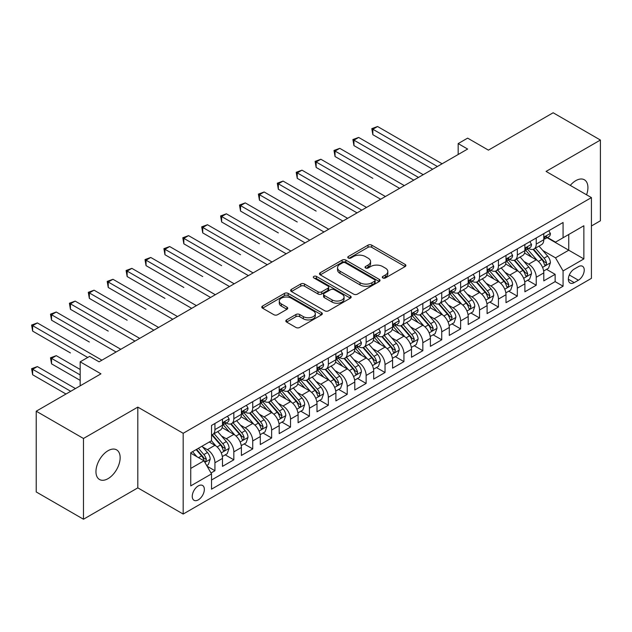 <?xml version="1.0" encoding="UTF-8"?>
<svg xmlns="http://www.w3.org/2000/svg" width="632" height="632" viewBox="0 0 632 632"><rect width="100%" height="100%" fill="white"/><g stroke="black" fill="none" stroke-linecap="round" stroke-linejoin="round"><path stroke-width="0.95" d="M382.818 277.946A1.833 1.059 0 0 0 385.417 277.946L405.128 266.57A2.623 1.517 0 0 0 405.894 265.495A2.623 1.517 0 0 0 405.128 264.429L371.735 245.145A2.623 1.517 0 0 0 368.022 245.145L348.311 256.529A1.833 1.059 0 0 0 347.774 257.279A1.833 1.059 0 0 0 348.311 258.03A1.833 1.059 0 0 0 350.91 258.03L353.462 256.553A8.398 4.851 0 0 1 365.336 256.553L368.116 258.164A8.398 4.851 0 0 1 370.573 261.585A8.398 4.851 0 0 1 368.116 265.013L365.565 266.491A1.833 1.059 0 0 0 365.027 267.241A1.833 1.059 0 0 0 365.565 267.984A1.833 1.059 0 0 0 368.164 267.984L370.715 266.514A8.398 4.851 0 0 1 382.589 266.514L385.37 268.118A8.398 4.851 0 0 1 387.827 271.547A8.398 4.851 0 0 1 385.37 274.975L382.818 276.453A1.833 1.059 0 0 0 382.281 277.195A1.833 1.059 0 0 0 382.818 277.946L382.818 276.453M108.048 478.645A17.104 9.875 120 0 0 119.227 463.564A17.104 9.875 120 0 0 116.604 449.858A17.104 9.875 120 0 0 108.048 450.711A17.104 9.875 120 0 0 96.878 465.784A17.104 9.875 120 0 0 99.501 479.491A17.104 9.875 120 0 0 108.048 478.645M586.575 194.806A17.104 9.875 120 0 0 584.387 179.788A17.104 9.875 120 0 0 575.831 180.641A17.104 9.875 120 0 0 570.277 185.397M198.298 499.865A8.556 4.938 120 0 0 203.883 492.328A8.556 4.938 120 0 0 202.58 485.479A8.556 4.938 120 0 0 198.298 485.897A8.556 4.938 120 0 0 192.713 493.434A8.556 4.938 120 0 0 194.024 500.291A8.556 4.938 120 0 0 198.298 499.865M286.58 319.911A2.623 1.517 0 0 0 285.814 320.977A2.623 1.517 0 0 0 286.58 322.051L295.95 327.463A2.623 1.517 0 0 0 299.663 327.463L321.554 314.823A2.623 1.517 0 0 0 322.32 313.748A2.623 1.517 0 0 0 321.554 312.682L288.16 293.398A2.623 1.517 0 0 0 284.447 293.398L262.557 306.038A2.623 1.517 0 0 0 261.79 307.113A2.623 1.517 0 0 0 262.557 308.179L273.869 314.712A2.623 1.517 0 0 0 277.582 314.712L286.952 309.301A2.623 1.517 0 0 0 287.718 308.234A2.623 1.517 0 0 0 286.952 307.16L281.343 303.921A7.015 4.053 0 0 1 279.281 301.053A7.015 4.053 0 0 1 283.618 297.317A7.015 4.053 0 0 1 291.265 298.193L313.251 310.881A7.015 4.053 0 0 1 315.305 313.748A7.015 4.053 0 0 1 310.976 317.493A7.015 4.053 0 0 1 303.32 316.616L299.663 314.499A2.623 1.517 0 0 0 295.95 314.499L286.58 319.911L286.58 322.051M591.426 225.98L600.4 220.797L600.4 140.043L553.15 112.765L488.418 150.14L467.625 138.131L458.176 143.59L467.625 149.049L99.074 361.828L89.626 356.377L80.177 361.828L80.177 385.836M83.479 438.482L83.479 519.235L137.815 487.864L137.815 407.111L83.479 438.482L36.229 411.203L100.962 373.836L80.177 361.828M137.815 407.111L183.177 433.299L591.426 197.603L591.426 278.357L183.177 514.053L183.177 433.299M600.4 140.043L546.064 171.414L591.426 197.603M353.644 294.149A2.623 1.517 0 0 0 357.357 294.149L379.247 281.509A2.623 1.517 0 0 0 380.014 280.442A2.623 1.517 0 0 0 379.247 279.368L345.854 260.092A2.623 1.517 0 0 0 342.141 260.092L320.25 272.724A2.623 1.517 0 0 0 319.484 273.798A2.623 1.517 0 0 0 320.25 274.873L353.644 294.149M314.586 278.349A1.833 1.059 0 0 1 316.45 278.601L316.45 276.421L350.397 296.021A2.623 1.517 0 0 1 351.171 297.095A2.623 1.517 0 0 1 350.397 298.162L328.506 310.802A2.623 1.517 0 0 1 324.801 310.802L291.407 291.526L291.407 289.385A2.623 1.517 0 0 0 290.633 290.451A2.623 1.517 0 0 0 291.407 291.526M291.407 289.385L300.769 283.973A2.623 1.517 0 0 1 304.482 283.973L318.022 291.794A2.623 1.517 0 0 0 321.735 291.794L327.953 288.208A2.623 1.517 0 0 0 328.719 287.133A2.623 1.517 0 0 0 327.953 286.059L313.851 277.922A1.833 1.059 0 0 1 313.314 277.172A1.833 1.059 0 0 1 314.444 276.192A1.833 1.059 0 0 1 316.45 276.421M83.479 519.235L36.229 491.957L36.229 411.203M211.009 472.997L214.935 470.729L207.091 466.203M202.627 446.935L207.375 449.668A10.689 6.17 60 0 1 214.935 462.766L222.488 458.398L222.488 466.369L233.832 459.82L225.229 454.85M221.524 436.017L226.272 438.758A10.689 6.17 60 0 1 233.832 451.856L241.392 447.488L241.392 455.451L252.729 448.91L244.134 443.941M240.429 425.107L245.169 427.848A10.689 6.17 60 0 1 252.729 440.938L260.289 436.578L260.289 444.541L271.634 437.992L263.031 433.031M259.325 414.197L264.073 416.938A10.689 6.17 60 0 1 271.634 430.029L279.194 425.668L279.194 433.631L290.53 427.082L281.935 422.121M278.23 403.287L282.97 406.021A10.689 6.17 60 0 1 290.53 419.119L298.091 414.75L298.091 422.721L309.435 416.172L300.832 411.203M297.127 392.369L301.875 395.111A10.689 6.17 60 0 1 309.435 408.209L316.995 403.84L316.995 411.803L328.332 405.262L319.729 400.293M316.024 381.459L320.772 384.201A10.689 6.17 60 0 1 328.332 397.291L335.892 392.93L335.892 400.893L347.229 394.344L338.633 389.383M334.928 370.55L339.676 373.291A10.689 6.17 60 0 1 347.229 386.381L354.789 382.02L354.789 389.983L366.133 383.434L357.53 378.473M353.825 359.64L358.573 362.373A10.689 6.17 60 0 1 366.133 375.471L373.694 371.103L373.694 379.074L385.03 372.525L376.435 367.555M372.73 348.722L377.47 351.463A10.689 6.17 60 0 1 385.03 364.561L392.591 360.193L392.591 368.156L403.935 361.615L395.332 356.646M391.627 337.812L396.375 340.553A10.689 6.17 60 0 1 403.935 353.644L411.495 349.283L411.495 357.246L422.832 350.697L414.237 345.736M410.531 326.902L415.271 329.643A10.689 6.17 60 0 1 422.832 342.734L430.392 338.373L430.392 346.336L441.736 339.787L433.133 334.826M429.428 315.992L434.176 318.726A10.689 6.17 60 0 1 441.736 331.824L449.297 327.455L449.297 335.426L460.633 328.877L452.03 323.908M448.325 305.074L453.073 307.816A10.689 6.17 60 0 1 460.633 320.914L468.194 316.545L468.194 324.508L479.53 317.967L470.935 312.998M467.23 294.164L471.97 296.906A10.689 6.17 60 0 1 479.53 309.996L487.09 305.635L487.09 313.598L498.435 307.049L489.832 302.088M486.127 283.255L490.874 285.996A10.689 6.17 60 0 1 498.435 299.086L505.995 294.725L505.995 302.688L517.332 296.139L508.736 291.178M505.031 272.345L509.771 275.078A10.689 6.17 60 0 1 517.332 288.176L524.892 283.808L524.892 291.779L536.236 285.23L536.236 277.266A10.689 6.17 -120 0 0 528.676 264.168L523.928 261.427M527.633 280.26L536.236 285.23M222.488 458.398A10.689 6.17 -120 0 0 214.935 445.307L209.263 442.029M241.392 447.488A10.689 6.17 -120 0 0 233.832 434.397L222.14 427.643M260.289 436.578A10.689 6.17 -120 0 0 252.729 423.479L241.045 416.733M279.194 425.668A10.689 6.17 -120 0 0 271.634 412.57L259.942 405.823M298.091 414.75A10.689 6.17 -120 0 0 290.53 401.66L278.846 394.913M316.995 403.84A10.689 6.17 -120 0 0 309.435 390.75L297.743 383.995M335.892 392.93A10.689 6.17 -120 0 0 328.332 379.832L316.648 373.085M354.789 382.02A10.689 6.17 -120 0 0 347.229 368.922L335.545 362.175M373.694 371.103A10.689 6.17 -120 0 0 366.133 358.012L354.441 351.266M392.591 360.193A10.689 6.17 -120 0 0 385.03 347.102L373.346 340.348M411.495 349.283A10.689 6.17 -120 0 0 403.935 336.185L392.243 329.438M430.392 338.373A10.689 6.17 -120 0 0 422.832 325.275L411.148 318.528M449.297 327.455A10.689 6.17 -120 0 0 441.736 314.365L430.044 307.618M468.194 316.545A10.689 6.17 -120 0 0 460.633 303.455L448.941 296.7M487.09 305.635A10.689 6.17 -120 0 0 479.53 292.537L467.846 285.79M505.995 294.725A10.689 6.17 -120 0 0 498.435 281.627L486.743 274.88M524.892 283.808A10.689 6.17 -120 0 0 517.332 270.717L505.647 263.971M578.383 266.68L574.219 269.082A8.287 4.787 120 0 0 568.808 276.382A8.287 4.787 120 0 0 570.08 283.018A8.287 4.787 120 0 0 574.219 282.607L578.383 280.213A8.287 4.787 120 0 0 583.794 272.906A8.287 4.787 120 0 0 582.522 266.269A8.287 4.787 120 0 0 578.383 266.68M190.738 468.438L203.97 460.799L211.53 473.897L211.53 489.176L563.072 286.209L563.072 270.93L555.512 257.84L542.825 250.517M211.53 473.897L190.738 485.897L190.738 452.725L211.53 440.725L211.53 425.447L563.072 222.488L563.072 237.758L583.865 225.758L583.865 258.93L563.072 270.93M226.169 422.99L226.272 423.045A10.689 6.17 60 0 0 231.62 423.574L239.18 419.214A10.689 6.17 -120 0 0 241.392 414.316L241.392 408.209M245.074 412.08L245.169 412.135A10.689 6.17 60 0 0 250.517 412.664L258.077 408.296A10.689 6.17 -120 0 0 260.289 403.406L260.289 397.291M263.971 401.162L264.073 401.225A10.689 6.17 60 0 0 269.414 401.755L276.974 397.386A10.689 6.17 -120 0 0 279.194 392.496L279.194 386.381M282.875 390.252L282.97 390.307A10.689 6.17 60 0 0 288.318 390.837L295.879 386.476A10.689 6.17 -120 0 0 298.091 381.578L298.091 375.471M301.772 379.342L301.875 379.398A10.689 6.17 60 0 0 307.215 379.927L314.776 375.566A10.689 6.17 -120 0 0 316.995 370.668L316.995 364.561M320.677 368.432L320.772 368.488A10.689 6.17 60 0 0 326.12 369.017L333.68 364.648A10.689 6.17 -120 0 0 335.892 359.758L335.892 353.644M339.574 357.514L339.676 357.578A10.689 6.17 60 0 0 345.017 358.107L352.577 353.738A10.689 6.17 -120 0 0 354.789 348.848L354.789 342.734M358.47 346.605L358.573 346.66A10.689 6.17 60 0 0 363.921 347.189L371.482 342.828A10.689 6.17 -120 0 0 373.694 337.93L373.694 331.824M377.375 335.695L377.47 335.75A10.689 6.17 60 0 0 382.818 336.279L390.378 331.918A10.689 6.17 -120 0 0 392.591 327.021L392.591 320.914M396.272 324.785L396.375 324.84A10.689 6.17 60 0 0 401.715 325.369L409.275 321.001A10.689 6.17 -120 0 0 411.495 316.111L411.495 309.996M415.177 313.867L415.271 313.93A10.689 6.17 60 0 0 420.62 314.46L428.18 310.091A10.689 6.17 -120 0 0 430.392 305.201L430.392 299.086M434.073 302.957L434.176 303.012A10.689 6.17 60 0 0 439.517 303.542L447.077 299.181A10.689 6.17 -120 0 0 449.297 294.283L449.297 288.176M452.978 292.047L453.073 292.103A10.689 6.17 60 0 0 458.421 292.632L465.982 288.271A10.689 6.17 -120 0 0 468.194 283.373L468.194 277.258M471.875 281.137L471.97 281.193A10.689 6.17 60 0 0 477.318 281.722L484.878 277.353A10.689 6.17 -120 0 0 487.09 272.463L487.09 266.349M490.772 270.22L490.874 270.283A10.689 6.17 60 0 0 496.223 270.812L503.783 266.443A10.689 6.17 -120 0 0 505.995 261.553L505.995 255.439M509.676 259.31L509.771 259.365A10.689 6.17 60 0 0 515.12 259.894L522.68 255.533A10.689 6.17 -120 0 0 524.892 250.635L524.892 244.529M211.53 480.004L555.133 281.627L555.133 274.32L543.797 280.861L543.797 272.898A10.689 6.17 -120 0 0 536.236 259.807L524.544 253.053M528.573 248.4L528.676 248.455A10.689 6.17 -120 0 0 534.016 248.984A10.689 6.17 -120 0 0 536.236 244.094L536.236 237.98M534.016 248.984L541.577 244.624A10.689 6.17 -120 0 0 543.797 239.726L543.797 233.611M214.935 423.479L214.935 429.594A10.689 6.17 60 0 1 212.715 434.484A10.689 6.17 60 0 1 211.53 434.919M212.715 434.484L220.276 430.123A10.689 6.17 -120 0 0 222.488 425.225L222.488 419.119M233.832 412.57L233.832 418.684A10.689 6.17 60 0 1 231.62 423.574M252.729 401.66L252.729 407.766A10.689 6.17 60 0 1 250.517 412.664M271.634 390.75L271.634 396.857A10.689 6.17 60 0 1 269.414 401.755M290.53 379.832L290.53 385.947A10.689 6.17 60 0 1 288.318 390.837M309.435 368.922L309.435 375.037A10.689 6.17 60 0 1 307.215 379.927M328.332 358.012L328.332 364.119A10.689 6.17 60 0 1 326.12 369.017M347.229 347.102L347.229 353.209A10.689 6.17 60 0 1 345.017 358.107M366.133 336.185L366.133 342.299A10.689 6.17 60 0 1 363.921 347.189M385.03 325.275L385.03 331.389A10.689 6.17 60 0 1 382.818 336.279M403.935 314.365L403.935 320.471A10.689 6.17 60 0 1 401.715 325.369M422.832 303.455L422.832 309.562A10.689 6.17 60 0 1 420.62 314.46M441.736 292.537L441.736 298.652A10.689 6.17 60 0 1 439.517 303.542M460.633 281.627L460.633 287.742A10.689 6.17 60 0 1 458.421 292.632M479.53 270.717L479.53 276.824A10.689 6.17 60 0 1 477.318 281.722M498.435 259.799L498.435 265.914A10.689 6.17 60 0 1 496.223 270.812M517.332 248.89L517.332 255.004A10.689 6.17 60 0 1 515.12 259.894M517.332 288.176L517.332 296.139M498.435 299.086L498.435 307.049M479.53 309.996L479.53 317.967M460.633 320.914L460.633 328.877M441.736 331.824L441.736 339.787M422.832 342.734L422.832 350.697M403.935 353.644L403.935 361.615M385.03 364.561L385.03 372.525M366.133 375.471L366.133 383.434M347.229 386.381L347.229 394.344M328.332 397.291L328.332 405.262M309.435 408.209L309.435 416.172M290.53 419.119L290.53 427.082M271.634 430.029L271.634 437.992M252.729 440.938L252.729 448.91M233.832 451.856L233.832 459.82M214.935 462.766L214.935 470.729M203.97 460.799L190.738 453.16M555.512 257.84L568.745 250.201L568.745 234.488L583.865 225.758M547.099 237.703L583.865 258.93M547.478 237.49L555.512 242.127L563.072 237.758M137.815 487.864L183.177 514.053M458.176 143.59L458.176 154.5M546.538 269.351L555.133 274.32M555.133 281.627L563.072 286.209M383.553 278.206L385.37 277.156A8.398 4.851 0 0 0 387.827 273.735L387.827 271.547M370.573 261.585L370.573 263.773A8.398 4.851 0 0 1 368.116 267.194L366.299 268.245M405.088 266.586L371.735 247.333A2.623 1.517 0 0 0 368.022 247.333L349.046 258.283M379.208 281.532L345.854 262.272A2.623 1.517 0 0 0 342.141 262.272L320.29 274.888M374.61 281.185A1.833 1.059 0 0 0 375.147 280.442A1.833 1.059 0 0 0 374.61 279.692L345.293 262.77A1.833 1.059 0 0 0 342.702 262.77L340.008 264.318A8.398 4.851 0 0 0 337.551 267.747A8.398 4.851 0 0 0 340.008 271.175L360.043 282.741A8.398 4.851 0 0 0 371.916 282.741L374.61 281.185L374.61 283.373A1.833 1.059 0 0 0 375.147 282.623L375.147 280.442M337.551 267.747L337.551 269.927A8.398 4.851 0 0 0 340.008 273.356L340.008 271.175M374.61 283.373L371.916 284.921A8.398 4.851 0 0 1 360.043 284.921L340.008 273.356M291.439 291.542L300.769 286.154L300.769 283.973M328.719 287.133L328.719 289.314A2.623 1.517 0 0 1 327.953 290.388L321.735 293.975A2.623 1.517 0 0 1 318.022 293.975L304.482 286.154A2.623 1.517 0 0 0 300.769 286.154M316.45 278.601L350.365 298.185M332.077 299.908A7.015 4.053 0 0 0 339.724 300.785A7.015 4.053 0 0 0 344.061 297.04A7.015 4.053 0 0 0 342.007 294.172L334.257 289.701A2.623 1.517 0 0 0 330.552 289.701L324.335 293.295A2.623 1.517 0 0 0 323.568 294.362A2.623 1.517 0 0 0 324.335 295.436L332.077 299.908L332.077 302.088A7.015 4.053 0 0 0 339.724 302.965A7.015 4.053 0 0 0 344.061 299.22L344.061 297.04M323.568 294.362L323.568 296.542A2.623 1.517 0 0 0 324.335 297.617L324.335 295.436M332.077 302.088L324.335 297.617M315.305 313.748L315.305 315.929A7.015 4.053 0 0 1 310.976 319.673A7.015 4.053 0 0 1 303.32 318.797L299.663 316.679A2.623 1.517 0 0 0 295.95 316.679L286.612 322.067M279.281 301.053L279.281 303.242A7.015 4.053 0 0 0 281.343 306.101L281.343 303.921M286.92 309.325L281.343 306.101M321.514 314.839L288.16 295.579A2.623 1.517 0 0 0 284.447 295.579L262.588 308.203M543.639 271.025L548.521 268.205L550.409 262.746A7.086 4.092 -120 0 0 547.652 256.102L539.017 246.101M537.287 260.495L527.412 249.071M531.67 257.169L525.942 250.533A16.969 9.796 -120 0 0 525.413 249.948M372.841 178.35L335.039 156.523L335.039 151.064L339.763 148.338L404.314 185.603M533.06 249.371L541.79 259.483A7.086 4.092 60 0 1 544.318 264.358L544.831 265.203L545.787 265.069L546.585 263.054A7.086 4.092 -120 0 0 544.057 258.172L535.423 248.171M533.574 249.206L542.959 260.068A3.61 2.086 60 0 1 543.868 261.482L546.585 263.054M548.805 230.72L550.409 233.508A7.086 4.092 60 0 1 548.939 236.637L545.353 238.714A7.086 4.092 -120 0 0 546.585 237.079L546.435 236.455M437.384 166.508L372.841 129.244L377.565 126.511L442.108 163.775M544.034 239.046L544.057 239.046A7.086 4.092 -120 0 0 545.353 238.714M545.669 236.55L546.585 237.079C546.143 236.013 545.384 236.447 544.318 238.39A7.086 4.092 60 0 1 543.797 239.402M432.659 169.234L372.841 134.695L372.841 129.244L371.806 128.644L377.565 126.511M372.841 134.695L371.806 128.644M524.734 281.935L529.616 279.115L531.512 273.664A7.086 4.092 -120 0 0 528.747 267.012L520.112 257.011M518.382 271.405L508.515 259.981M512.765 268.079L507.038 261.45A16.969 9.796 -120 0 0 506.516 260.858M353.944 189.26L316.142 167.433L316.142 161.982L320.866 159.248L385.409 196.513M514.156 260.281L522.893 270.393A7.086 4.092 60 0 1 525.413 275.276L525.935 276.113L526.891 275.979L527.681 273.964A7.086 4.092 -120 0 0 525.16 269.082L516.526 259.088M514.669 260.115L524.054 270.986A3.61 2.086 60 0 1 524.963 272.392L527.681 273.964M505.837 292.853L510.719 290.033L512.607 284.574A7.086 4.092 -120 0 0 509.85 277.922L501.216 267.928M499.485 282.322L489.618 270.891M493.868 278.988L488.141 272.36A16.969 9.796 -120 0 0 487.612 271.768M335.039 200.17L357.056 212.881M495.259 271.191L503.988 281.303A7.086 4.092 60 0 1 506.516 286.185L507.03 287.023L507.986 286.889L508.784 284.874A7.086 4.092 -120 0 0 506.256 280L497.621 269.998M495.772 271.025L505.158 281.896A3.61 2.086 60 0 1 506.066 283.302L508.784 284.874M486.932 303.763L491.822 300.943L493.711 295.484A7.086 4.092 -120 0 0 490.953 288.832L482.311 278.838M480.581 293.232L470.714 281.801M474.964 289.906L469.236 283.27A16.969 9.796 -120 0 0 468.715 282.678M316.142 211.08L278.341 189.26L278.341 183.801L283.065 181.076L347.608 218.34M476.354 282.101L485.092 292.221A7.086 4.092 60 0 1 487.62 297.095L488.133 297.933L489.089 297.798L489.887 295.784A7.086 4.092 -120 0 0 487.359 290.91L478.724 280.908M476.868 281.943L486.253 292.806A3.61 2.086 60 0 1 487.161 294.22L489.887 295.784M468.036 314.673L472.918 311.853L474.806 306.394A7.086 4.092 -120 0 0 472.049 299.75L463.414 289.748M461.684 304.142L451.817 292.719M456.067 300.816L450.339 294.18A16.969 9.796 -120 0 0 449.81 293.596M297.245 221.998L259.444 200.17L259.444 194.711L264.168 191.986L328.711 229.25M457.457 293.019L466.187 303.131A7.086 4.092 60 0 1 468.715 308.005L469.228 308.851L470.184 308.716L470.982 306.702A7.086 4.092 -120 0 0 468.462 301.82L459.82 291.818M457.971 292.853L467.356 303.716A3.61 2.086 60 0 1 468.265 305.13L470.982 306.702M529.9 241.637L531.512 244.418A7.086 4.092 60 0 1 530.043 247.554L526.448 249.624A7.086 4.092 -120 0 0 527.681 247.997L527.538 247.365M418.487 177.418L353.944 140.154L358.668 137.428L423.211 174.693M525.129 249.956L525.16 249.956A7.086 4.092 -120 0 0 526.448 249.624M526.772 247.468L527.681 247.997C527.238 246.922 526.48 247.365 525.413 249.3A7.086 4.092 60 0 1 524.892 250.312M413.763 180.144L353.944 145.613L353.944 140.154L352.901 139.554L358.668 137.428M353.944 145.613L352.901 139.554M511.004 252.547L512.607 255.328A7.086 4.092 60 0 1 511.138 258.464L507.551 260.534A7.086 4.092 -120 0 0 508.784 258.907L508.634 258.275M399.582 188.328L334.004 150.463L339.763 148.338M506.232 260.866L506.256 260.866A7.086 4.092 -120 0 0 507.551 260.534M507.867 258.377L508.784 258.907C508.341 257.84 507.583 258.275 506.516 260.218A7.086 4.092 60 0 1 505.995 261.221M335.039 156.523L334.004 150.463M492.099 263.457L493.711 266.238A7.086 4.092 60 0 1 492.241 269.374L488.654 271.452A7.086 4.092 -120 0 0 489.887 269.817L489.737 269.185M380.685 199.246L315.099 161.381L320.866 159.248M487.327 271.784L487.359 271.784A7.086 4.092 -120 0 0 488.654 271.452M488.971 269.287L489.887 269.817C489.437 268.75 488.686 269.185 487.62 271.128A7.086 4.092 60 0 1 487.09 272.131M316.142 167.433L315.099 161.381M473.202 274.367L474.806 277.156A7.086 4.092 60 0 1 473.344 280.284L469.75 282.362A7.086 4.092 -120 0 0 470.982 280.727L470.832 280.102M361.788 210.156L297.245 172.892L301.97 170.166L366.513 207.422M468.431 282.694L468.462 282.694A7.086 4.092 -120 0 0 469.75 282.362M470.066 280.197L470.982 280.727C470.54 279.66 469.781 280.095 468.715 282.038A7.086 4.092 60 0 1 468.194 283.049M357.064 212.881L297.245 178.343L297.245 172.892L296.203 172.291L301.97 170.166M297.245 178.343L296.203 172.291M449.131 325.583L454.021 322.762L455.909 317.311A7.086 4.092 -120 0 0 453.152 310.66L444.517 300.658M442.787 315.052L432.912 303.629M437.17 311.726L431.443 305.098A16.969 9.796 -120 0 0 430.913 304.505M278.341 232.908L240.539 211.08L240.539 205.629L245.263 202.896L309.806 240.16M438.553 303.929L447.29 314.041A7.086 4.092 60 0 1 449.818 318.923L450.332 319.76L451.288 319.626L452.085 317.612A7.086 4.092 -120 0 0 449.557 312.729L440.923 302.736M439.066 303.763L448.451 314.633A3.61 2.086 60 0 1 449.368 316.04L452.085 317.612M454.305 285.285L455.909 288.066A7.086 4.092 60 0 1 454.44 291.202L450.853 293.272A7.086 4.092 -120 0 0 452.085 291.644L451.935 291.012M342.884 221.066L277.306 183.201L283.065 181.076M449.534 293.603L449.557 293.603A7.086 4.092 -120 0 0 450.853 293.272M451.169 291.115L452.085 291.644C451.635 290.57 450.885 291.012 449.818 292.948A7.086 4.092 60 0 1 449.297 293.959M278.341 189.26L277.306 183.201M430.234 336.5L435.116 333.68L437.004 328.221A7.086 4.092 -120 0 0 434.247 321.57L425.613 311.576M423.882 325.97L414.015 314.538M418.266 322.636L412.538 316.008A16.969 9.796 -120 0 0 412.009 315.415M259.444 243.818L221.642 221.99L221.642 216.539L226.367 213.814L290.91 251.07M419.656 314.839L428.393 324.951A7.086 4.092 60 0 1 430.913 329.833L431.427 330.67L432.391 330.536L433.181 328.522A7.086 4.092 -120 0 0 430.661 323.647L422.026 313.646M420.169 314.673L429.555 325.543A3.61 2.086 60 0 1 430.463 326.949L433.181 328.522M435.401 296.195L437.004 298.976A7.086 4.092 60 0 1 435.543 302.112L431.948 304.182A7.086 4.092 -120 0 0 433.181 302.554L433.031 301.922M323.987 231.976L258.401 194.111L264.168 191.986M430.629 304.513L430.661 304.513A7.086 4.092 -120 0 0 431.948 304.182M432.272 302.025L433.181 302.554C432.738 301.488 431.98 301.922 430.913 303.866A7.086 4.092 60 0 1 430.392 304.869M259.444 200.17L258.401 194.111M411.337 347.41L416.219 344.59L418.108 339.131A7.086 4.092 -120 0 0 415.35 332.479L406.716 322.486M404.986 336.88L395.111 325.448M399.369 333.554L393.641 326.918A16.969 9.796 -120 0 0 393.112 326.325M240.539 254.728L202.738 232.908L202.738 227.449L207.47 224.723L272.013 261.988M400.759 325.749L409.489 335.868A7.086 4.092 60 0 1 412.017 340.743L412.53 341.58L413.486 341.446L414.284 339.431A7.086 4.092 -120 0 0 411.756 334.557L403.121 324.556M401.273 325.591L410.658 336.453A3.61 2.086 60 0 1 411.566 337.867L414.284 339.431M416.504 307.105L418.108 309.885A7.086 4.092 60 0 1 416.638 313.022L413.052 315.099A7.086 4.092 -120 0 0 414.284 313.464L414.134 312.832M305.082 242.893L239.504 205.029L245.263 202.896M411.732 315.431L411.756 315.431A7.086 4.092 -120 0 0 413.052 315.099M413.368 312.935L414.284 313.464C413.842 312.398 413.083 312.832 412.017 314.776A7.086 4.092 60 0 1 411.495 315.779M240.539 211.08L239.504 205.029M392.433 358.32L397.315 355.5L399.211 350.041A7.086 4.092 -120 0 0 396.446 343.397L387.811 333.396M386.081 347.79L376.214 336.366M380.464 344.464L374.737 337.828A16.969 9.796 -120 0 0 374.215 337.243M221.642 265.645L183.841 243.818L183.841 238.359L188.565 235.633L253.108 272.898M381.854 336.666L390.592 346.778A7.086 4.092 60 0 1 393.112 351.653L393.633 352.498L394.589 352.364L395.387 350.349A7.086 4.092 -120 0 0 392.859 345.467L384.224 335.466M382.368 336.5L391.753 347.363A3.61 2.086 60 0 1 392.662 348.777L395.387 350.349M397.599 318.014L399.211 320.803A7.086 4.092 60 0 1 397.741 323.932L394.147 326.009A7.086 4.092 -120 0 0 395.387 324.374L395.237 323.75M286.185 253.803L220.6 215.939L226.367 213.814M392.828 326.341L392.859 326.341A7.086 4.092 -120 0 0 394.147 326.009M394.471 323.845L395.387 324.374C394.937 323.308 394.178 323.742 393.112 325.685A7.086 4.092 60 0 1 392.591 326.697M221.642 221.99L220.6 215.939M373.536 369.23L378.418 366.41L380.306 360.959A7.086 4.092 -120 0 0 377.549 354.307L368.914 344.306M367.184 358.7L357.317 347.276M361.567 355.374L355.84 348.745A16.969 9.796 -120 0 0 355.31 348.153M202.738 276.555L164.944 254.728L164.944 249.277L169.668 246.543L234.211 283.808M362.958 347.576L371.687 357.688A7.086 4.092 60 0 1 374.215 362.57L374.729 363.408L375.685 363.274L376.482 361.259A7.086 4.092 -120 0 0 373.954 356.377L365.32 346.383M363.471 347.41L372.856 358.281A3.61 2.086 60 0 1 373.765 359.687L376.482 361.259M378.702 328.932L380.306 331.713A7.086 4.092 60 0 1 378.845 334.849L375.25 336.919A7.086 4.092 -120 0 0 376.482 335.292L376.332 334.66M267.289 264.713L201.703 226.849L207.47 224.723M373.931 337.251L373.954 337.251A7.086 4.092 -120 0 0 375.25 336.919M375.566 334.762L376.482 335.292C376.04 334.217 375.282 334.66 374.215 336.595A7.086 4.092 60 0 1 373.694 337.607M202.738 232.908L201.703 226.849M354.631 380.148L359.521 377.328L361.409 371.869A7.086 4.092 -120 0 0 358.652 365.217L350.01 355.224M348.279 369.617L338.412 358.186M342.663 366.284L336.935 359.655A16.969 9.796 -120 0 0 336.414 359.063M183.841 287.465L146.039 265.637L146.039 260.187L150.764 257.461L215.307 294.717M344.053 358.486L352.79 368.598A7.086 4.092 60 0 1 355.318 373.48L355.832 374.318L356.788 374.183L357.586 372.169A7.086 4.092 -120 0 0 355.058 367.295L346.423 357.293M344.566 358.32L353.952 369.191A3.61 2.086 60 0 1 354.86 370.597L357.586 372.169M359.798 339.842L361.409 342.623A7.086 4.092 60 0 1 359.94 345.759L356.353 347.829A7.086 4.092 -120 0 0 357.586 346.202L357.435 345.57M248.384 275.623L182.798 237.758L188.565 235.633M355.026 348.161L355.058 348.161A7.086 4.092 -120 0 0 356.353 347.829M356.669 345.672L357.586 346.202C357.135 345.135 356.385 345.57 355.318 347.513A7.086 4.092 60 0 1 354.789 348.516M183.841 243.818L182.798 237.758M335.734 391.058L340.616 388.238L342.505 382.779A7.086 4.092 -120 0 0 339.747 376.127L331.113 366.133M329.383 380.527L319.516 369.096M323.766 377.201L318.038 370.565A16.969 9.796 -120 0 0 317.509 369.973M164.944 298.375L127.143 276.555L127.143 271.096L131.867 268.371L196.41 305.635M325.156 369.396L333.886 379.516A7.086 4.092 60 0 1 336.414 384.39L336.927 385.236L337.891 385.093L338.681 383.079A7.086 4.092 -120 0 0 336.161 378.205L327.518 368.203M325.67 369.238L335.055 380.101A3.61 2.086 60 0 1 335.963 381.515L338.681 383.079M340.901 350.752L342.505 353.533A7.086 4.092 60 0 1 341.043 356.669L337.449 358.747A7.086 4.092 -120 0 0 338.681 357.112L338.531 356.48M229.487 286.541L163.901 248.676L169.668 246.543M336.129 359.079L336.161 359.079A7.086 4.092 -120 0 0 337.449 358.747M337.764 356.582L338.681 357.112C338.238 356.045 337.48 356.48 336.414 358.423A7.086 4.092 60 0 1 335.892 359.426M164.944 254.728L163.901 248.676M316.829 401.968L321.72 399.148L323.608 393.689A7.086 4.092 -120 0 0 320.851 387.045L312.216 377.043M310.486 391.437L300.611 380.014M304.869 388.111L299.141 381.475A16.969 9.796 -120 0 0 298.612 380.891M146.039 309.293L108.238 287.465L108.238 282.006L112.962 279.281L177.505 316.545M306.251 380.314L314.989 390.426A7.086 4.092 60 0 1 317.517 395.3L318.03 396.146L318.986 396.011L319.784 393.997A7.086 4.092 -120 0 0 317.256 389.115L308.621 379.113M306.765 380.148L316.15 391.011A3.61 2.086 60 0 1 317.067 392.425L319.784 393.997M322.004 361.662L323.608 364.451A7.086 4.092 60 0 1 322.138 367.579L318.552 369.657A7.086 4.092 -120 0 0 319.784 368.022L319.634 367.397M210.582 297.451L145.005 259.586L150.764 257.461M317.232 369.989L317.256 369.989A7.086 4.092 -120 0 0 318.552 369.657M318.868 367.492L319.784 368.022C319.334 366.955 318.583 367.389 317.517 369.333A7.086 4.092 60 0 1 316.995 370.344M146.039 265.637L145.005 259.586M297.933 412.878L302.815 410.057L304.703 404.606A7.086 4.092 -120 0 0 301.946 397.955L293.311 387.953M291.581 402.347L281.714 390.924M285.964 399.021L280.237 392.393A16.969 9.796 -120 0 0 279.715 391.8M127.143 320.203L89.341 298.375L89.341 292.924L94.065 290.191L158.608 327.455M287.355 391.224L296.092 401.336A7.086 4.092 60 0 1 298.612 406.218L299.133 407.055L300.089 406.921L300.879 404.907A7.086 4.092 -120 0 0 298.359 400.024L289.725 390.031M287.868 391.058L297.253 401.928A3.61 2.086 60 0 1 298.162 403.335L300.879 404.907M303.099 372.58L304.703 375.361A7.086 4.092 60 0 1 303.242 378.497L299.647 380.567A7.086 4.092 -120 0 0 300.879 378.939L300.737 378.307M191.686 308.361L126.1 270.496L131.867 268.371M298.328 380.899L298.359 380.899A7.086 4.092 -120 0 0 299.647 380.567M299.971 378.41L300.879 378.939C300.437 377.865 299.679 378.307 298.612 380.243A7.086 4.092 60 0 1 298.091 381.254M127.143 276.555L126.1 270.496M279.036 423.796L283.918 420.975L285.806 415.516A7.086 4.092 -120 0 0 283.049 408.864L274.414 398.871M272.684 413.265L262.809 401.834M267.067 409.931L261.34 403.303A16.969 9.796 -120 0 0 260.811 402.71M108.238 331.113L70.436 309.285L70.436 303.834L75.169 301.108L139.712 338.373M268.458 402.134L277.187 412.246A7.086 4.092 60 0 1 279.715 417.128L280.229 417.965L281.185 417.831L281.983 415.817A7.086 4.092 -120 0 0 279.455 410.942L270.82 400.941M268.971 401.968L278.357 412.838A3.61 2.086 60 0 1 279.265 414.244L281.983 415.817M284.202 383.49L285.806 386.271A7.086 4.092 60 0 1 284.337 389.407L280.75 391.477A7.086 4.092 -120 0 0 281.983 389.849L281.833 389.217M172.781 319.271L107.203 281.406L112.962 279.281M279.431 391.808L279.455 391.808A7.086 4.092 -120 0 0 280.75 391.477M281.066 389.32L281.983 389.849C281.54 388.783 280.782 389.217 279.715 391.161A7.086 4.092 60 0 1 279.194 392.164M108.238 287.465L107.203 281.406M260.131 434.705L265.013 431.885L266.909 426.426A7.086 4.092 -120 0 0 264.144 419.774L255.51 409.781M253.78 424.175L243.913 412.743M248.163 420.849L242.435 414.213A16.969 9.796 -120 0 0 241.914 413.62M89.341 342.023L51.54 320.203L51.54 314.744L56.264 312.018L120.807 349.283M249.553 413.044L258.291 423.163A7.086 4.092 60 0 1 260.811 428.038L261.332 428.883L262.288 428.741L263.086 426.726A7.086 4.092 -120 0 0 260.558 421.852L251.923 411.851M250.067 412.886L259.452 423.748A3.61 2.086 60 0 1 260.36 425.162L263.086 426.726M265.298 394.4L266.909 397.18A7.086 4.092 60 0 1 265.44 400.317L261.846 402.394A7.086 4.092 -120 0 0 263.086 400.759L262.936 400.135M153.884 330.188L88.298 292.324L94.065 290.191M260.526 402.726L260.558 402.726A7.086 4.092 -120 0 0 261.846 402.394M262.169 400.23L263.086 400.759C262.635 399.693 261.877 400.127 260.811 402.07A7.086 4.092 60 0 1 260.289 403.074M89.341 298.375L88.298 292.324M241.234 445.615L246.117 442.795L248.005 437.336A7.086 4.092 -120 0 0 245.248 430.692L236.613 420.691M234.883 435.085L225.016 423.661M229.266 431.759L223.538 425.123A16.969 9.796 -120 0 0 223.009 424.538M70.436 352.94L32.643 331.113L32.643 325.654L37.367 322.928L101.91 360.193M230.656 423.961L239.386 434.073A7.086 4.092 60 0 1 241.914 438.948L242.427 439.793L243.383 439.659L244.181 437.644A7.086 4.092 -120 0 0 241.653 432.762L233.018 422.769M231.17 423.796L240.555 434.658A3.61 2.086 60 0 1 241.463 436.072L244.181 437.644M246.401 405.317L248.005 408.098A7.086 4.092 60 0 1 246.543 411.227L242.949 413.304A7.086 4.092 -120 0 0 244.181 411.669L244.031 411.045M134.987 341.098L69.401 303.234L75.169 301.108M241.629 413.636L241.653 413.636A7.086 4.092 -120 0 0 242.949 413.304M243.265 411.14L244.181 411.669C243.739 410.603 242.98 411.037 241.914 412.98A7.086 4.092 60 0 1 241.392 413.992M70.436 309.285L69.401 303.234M222.33 456.525L227.22 453.705L229.108 448.254A7.086 4.092 -120 0 0 226.351 441.602L217.708 431.601M215.978 445.994L211.459 440.765M210.369 442.669L209.634 441.815M80.177 369.467L56.264 355.666L51.54 358.391L51.54 363.85L80.177 380.377M211.752 434.871L220.489 444.983A7.086 4.092 60 0 1 223.017 449.866L223.53 450.703L224.486 450.569L225.284 448.554A7.086 4.092 -120 0 0 222.756 443.672L214.122 433.678M212.265 434.705L221.65 445.576A3.61 2.086 60 0 1 222.559 446.982L225.284 448.554M51.54 363.85L50.497 357.791L80.177 374.926M50.497 357.791L56.264 355.666M227.496 416.227L229.108 419.008A7.086 4.092 60 0 1 227.638 422.144L224.052 424.214A7.086 4.092 -120 0 0 225.284 422.587L225.134 421.955M116.083 352.008L50.497 314.144L56.264 312.018M222.725 424.546L222.756 424.546A7.086 4.092 -120 0 0 224.052 424.214M224.368 422.058L225.284 422.587C224.834 421.512 224.083 421.955 223.017 423.89A7.086 4.092 60 0 1 222.488 424.902M51.54 320.203L50.497 314.144M206.711 465.547L208.315 464.623L210.203 459.164A7.086 4.092 -120 0 0 207.446 452.512L202.011 446.216M196.939 456.738L192.562 451.675M191.464 453.579L190.738 452.741M75.445 388.562L37.367 366.576L32.643 369.301L32.643 374.76L65.997 394.02M196.149 449.605L201.592 455.893A7.086 4.092 60 0 1 204.112 460.775L204.626 461.613L205.59 461.478L206.38 459.464A7.086 4.092 -120 0 0 203.86 454.59L198.416 448.293M196.591 449.352L202.754 456.486A3.61 2.086 60 0 1 203.662 457.892L206.38 459.464M32.643 374.76L31.6 368.701L70.721 391.295M31.6 368.701L37.367 366.576M87.73 357.467L31.6 325.053L37.367 322.928M32.643 331.113L31.6 325.053M207.375 449.668L214.935 445.307M226.272 438.758L233.832 434.397M245.169 427.848L252.729 423.479M264.073 416.938L271.634 412.57M282.97 406.021L290.53 401.66M301.875 395.111L309.435 390.75M320.772 384.201L328.332 379.832M339.676 373.291L347.229 368.922M358.573 362.373L366.133 358.012M377.47 351.463L385.03 347.102M396.375 340.553L403.935 336.185M415.271 329.643L422.832 325.275M434.176 318.726L441.736 314.365M453.073 307.816L460.633 303.455M471.97 296.906L479.53 292.537M490.874 285.996L498.435 281.627M509.771 275.078L517.332 270.717M528.676 264.168L536.236 259.807M536.236 244.094L543.797 239.726M214.935 429.594L222.488 425.225M233.832 418.684L241.392 414.316M252.729 407.766L260.289 403.406M271.634 396.857L279.194 392.496M290.53 385.947L298.091 381.578M309.435 375.037L316.995 370.668M328.332 364.119L335.892 359.758M347.229 353.209L354.789 348.848M366.133 342.299L373.694 337.93M385.03 331.389L392.591 327.021M403.935 320.471L411.495 316.111M422.832 309.562L430.392 305.201M441.736 298.652L449.297 294.283M460.633 287.742L468.194 283.373M479.53 276.824L487.09 272.463M498.435 265.914L505.995 261.553M517.332 255.004L524.892 250.635M536.236 277.266L543.797 272.898M569.321 274.975L578.383 280.213M568.366 279.226L574.219 282.607M385.37 277.156L385.37 274.975M365.565 267.984L365.565 266.491M368.116 267.194L368.116 265.013M348.311 258.03L348.311 256.529M368.022 247.333L368.022 245.145M371.735 247.333L371.735 245.145M405.128 266.57L405.128 264.429M320.25 274.873L320.25 272.724M342.141 262.272L342.141 260.092M345.854 262.272L345.854 260.092M379.247 281.509L379.247 279.368M360.043 284.921L360.043 282.741M371.916 284.921L371.916 282.741M304.482 286.154L304.482 283.973M318.022 293.975L318.022 291.794M321.735 293.975L321.735 291.794M327.953 290.388L327.953 288.208M350.397 298.162L350.397 296.021M295.95 316.679L295.95 314.499M299.663 316.679L299.663 314.499M303.32 318.797L303.32 316.616M286.952 309.301L286.952 307.16M262.557 308.179L262.557 306.038M284.447 295.579L284.447 293.398M288.16 295.579L288.16 293.398M321.554 314.823L321.554 312.682M542.556 267.391L550.361 262.888M544.057 258.172L547.652 256.102M538.417 261.435L541.79 259.483M550.361 233.421L543.797 237.213M523.652 278.309L531.465 273.798M525.16 269.082L528.747 267.012M519.512 272.345L522.893 270.393M504.755 289.219L512.56 284.708M506.256 280L509.85 277.922M500.615 283.255L503.988 281.303M485.858 300.129L493.663 295.626M487.359 290.91L490.953 288.832M481.71 294.164L485.092 292.221M466.953 311.039L474.758 306.536M468.462 301.82L472.049 299.75M462.814 305.082L466.187 303.131M531.465 244.339L524.892 248.131M512.56 255.249L505.995 259.041M493.663 266.159L487.09 269.951M474.758 277.069L468.194 280.861M448.056 321.957L455.862 317.446M449.557 312.729L453.152 310.66M443.909 315.992L447.29 314.041M455.862 287.987L449.297 291.779M429.152 332.867L436.965 328.356M430.661 323.647L434.247 321.57M425.012 326.902L428.393 324.951M436.965 298.897L430.392 302.688M410.255 343.776L418.06 339.273M411.756 334.557L415.35 332.479M406.115 337.812L409.489 335.868M418.06 309.806L411.495 313.598M391.35 354.686L399.163 350.183M392.859 345.467L396.446 343.397M387.211 348.73L390.592 346.778M399.163 320.716L392.591 324.508M372.453 365.604L380.259 361.093M373.954 356.377L377.549 354.307M368.314 359.64L371.687 357.688M380.259 331.634L373.694 335.426M353.557 376.514L361.362 372.003M355.058 367.295L358.652 365.217M349.409 370.55L352.79 368.598M361.362 342.544L354.789 346.336M334.652 387.424L342.457 382.921M336.161 378.205L339.747 376.127M330.512 381.459L333.886 379.516M342.457 353.454L335.892 357.246M315.755 398.334L323.56 393.831M317.256 389.115L320.851 387.045M311.608 392.377L314.989 390.426M323.56 364.364L316.995 368.156M296.85 409.252L304.663 404.741M298.359 400.024L301.946 397.955M292.711 403.287L296.092 401.336M304.663 375.282L298.091 379.074M277.954 420.162L285.759 415.651M279.455 410.942L283.049 408.864M273.814 414.197L277.187 412.246M285.759 386.192L279.194 389.983M259.049 431.071L266.862 426.568M260.558 421.852L264.144 419.774M254.909 425.107L258.291 423.163M266.862 397.101L260.289 400.893M240.152 441.981L247.957 437.478M241.653 432.762L245.248 430.692M236.013 436.025L239.386 434.073M247.957 408.011L241.392 411.803M221.255 452.899L229.06 448.388M222.756 443.672L226.351 441.602M217.108 446.935L220.489 444.983M229.06 418.929L222.488 422.721M204.871 462.355L210.156 459.298M203.86 454.59L207.446 452.512M198.527 457.663L201.592 455.893"/></g></svg>
